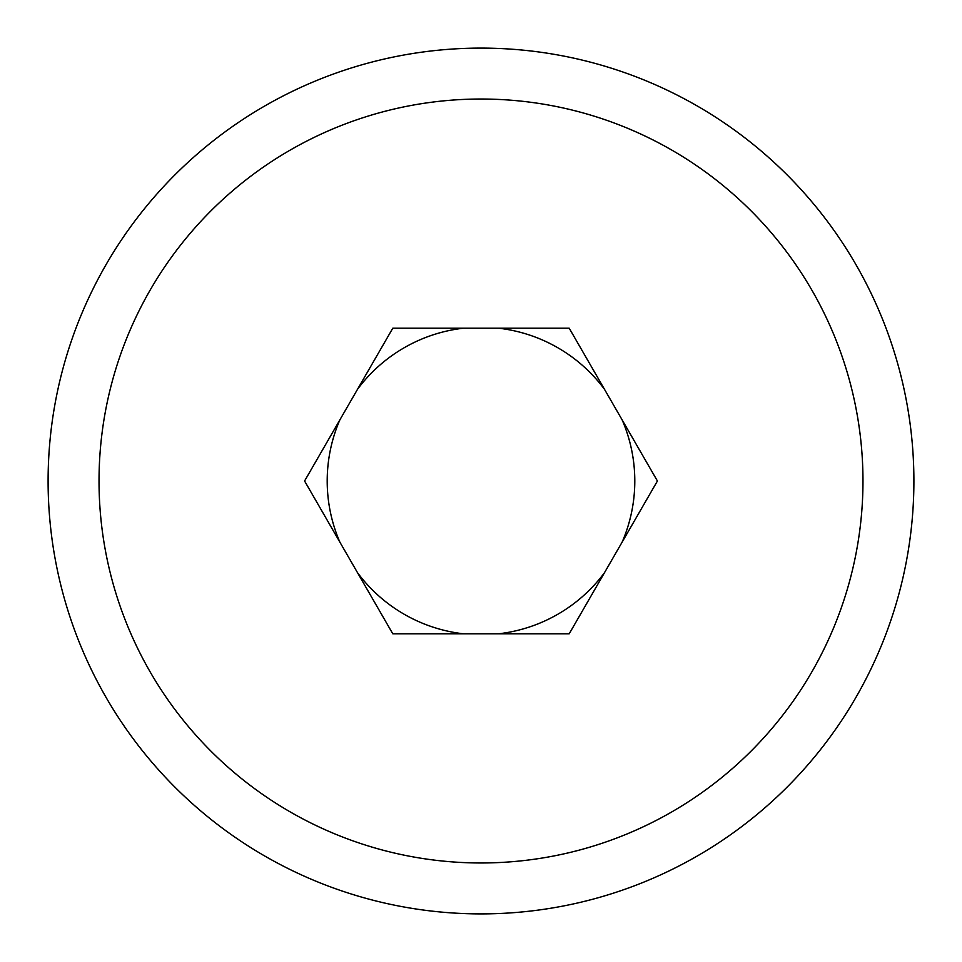 <?xml version="1.0" encoding="UTF-8"?>
<svg xmlns="http://www.w3.org/2000/svg" width="962" height="962" viewBox="0 0 962 962"><rect width="100%" height="100%" fill="white"/><g stroke="black" fill="none" stroke-linecap="round" stroke-linejoin="round"><path stroke-width="1.44" d="M604.485 572.703A153.812 153.812 0 0 1 498.677 633.79M622.149 419.913A153.812 153.812 0 0 1 622.149 542.087M498.677 328.21A153.812 153.812 0 0 1 604.485 389.297M357.515 389.297A153.812 153.812 0 0 1 463.323 328.21M339.851 542.087A153.812 153.812 0 0 1 339.851 419.913M392.785 328.21L569.215 328.21L657.419 481L569.215 633.79L392.785 633.79L304.581 481L392.785 328.21M481 913.9A432.9 432.9 0 0 1 48.1 481A432.9 432.9 0 0 1 481 48.1A432.9 432.9 0 0 1 913.9 481A432.9 432.9 0 0 1 481 913.9M463.323 633.79A153.812 153.812 0 0 1 357.515 572.703M481 862.974A381.974 381.974 0 0 1 99.026 481A381.974 381.974 0 0 1 481 99.026A381.974 381.974 0 0 1 862.974 481A381.974 381.974 0 0 1 481 862.974"/></g></svg>
